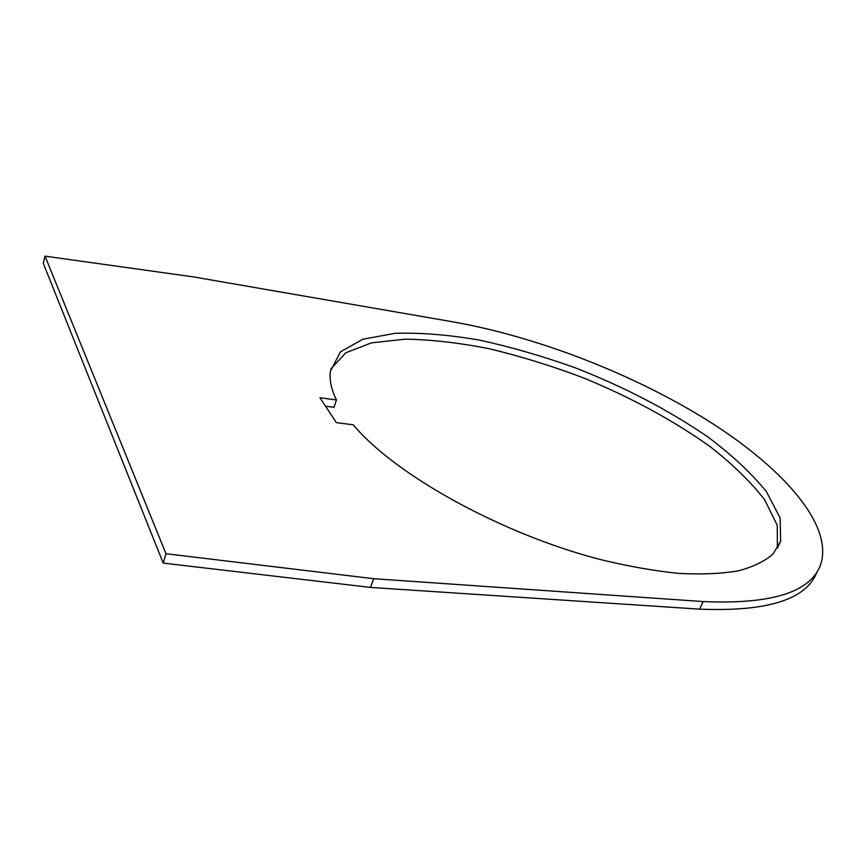 <?xml version="1.0" encoding="UTF-8"?>
<svg xmlns="http://www.w3.org/2000/svg" width="866" height="866" viewBox="0 0 866 866"><rect width="100%" height="100%" fill="white"/><g stroke="black" fill="none" stroke-linecap="round" stroke-linejoin="round"><path stroke-width="1.3" d="M817.103 571.668C806.895 599.391 767.731 611.883 699.62 609.144L370.529 587.429L163.209 563.095L43.3 263.383L45.021 256.141L193.583 276.925L452.95 321.849C536.4 336.636 631.217 373.149 706.201 419.566C780.298 465.789 832.94 523.021 820.99 563.463C811.853 591.835 772.58 604.544 703.16 601.567L373.701 578.705L165.991 553.72L45.021 256.141M330.79 369.035L345.805 352.776L371.449 342.86L405.461 339.158C431.463 339.602 459.608 342.839 489.885 348.868C520.78 356.316 551.923 365.972 583.294 377.836C630.665 397.267 672.893 420.162 709.968 446.52C732.625 464.208 750.865 481.961 764.656 499.79L777.224 525.283L777.397 547.983L780.645 541.25L773.089 553.926C764.905 561.211 753.301 566.851 738.276 570.846C721.346 573.757 701.46 574.602 678.608 573.379C654.306 570.91 628.218 566.288 600.344 559.533C500.288 533.662 394.062 474.059 353.263 424.805L336.376 422.651L319.933 397.743L336.452 399.995C331.234 389.202 329.221 379.579 330.433 371.124L340.468 351.856L362.822 339.245L395.026 333.323C420.465 332.522 448.534 334.774 479.234 340.067C510.756 346.92 542.787 356.175 575.338 367.844C624.635 387.124 668.909 410.224 708.172 437.146C732.214 455.235 751.656 473.442 766.486 491.78L780.136 517.987L780.645 541.25M325.508 406.186L334.005 407.323L336.452 399.995M370.529 587.429L373.701 578.705M163.209 563.095L165.991 553.72M699.62 609.144L703.16 601.567"/></g></svg>
